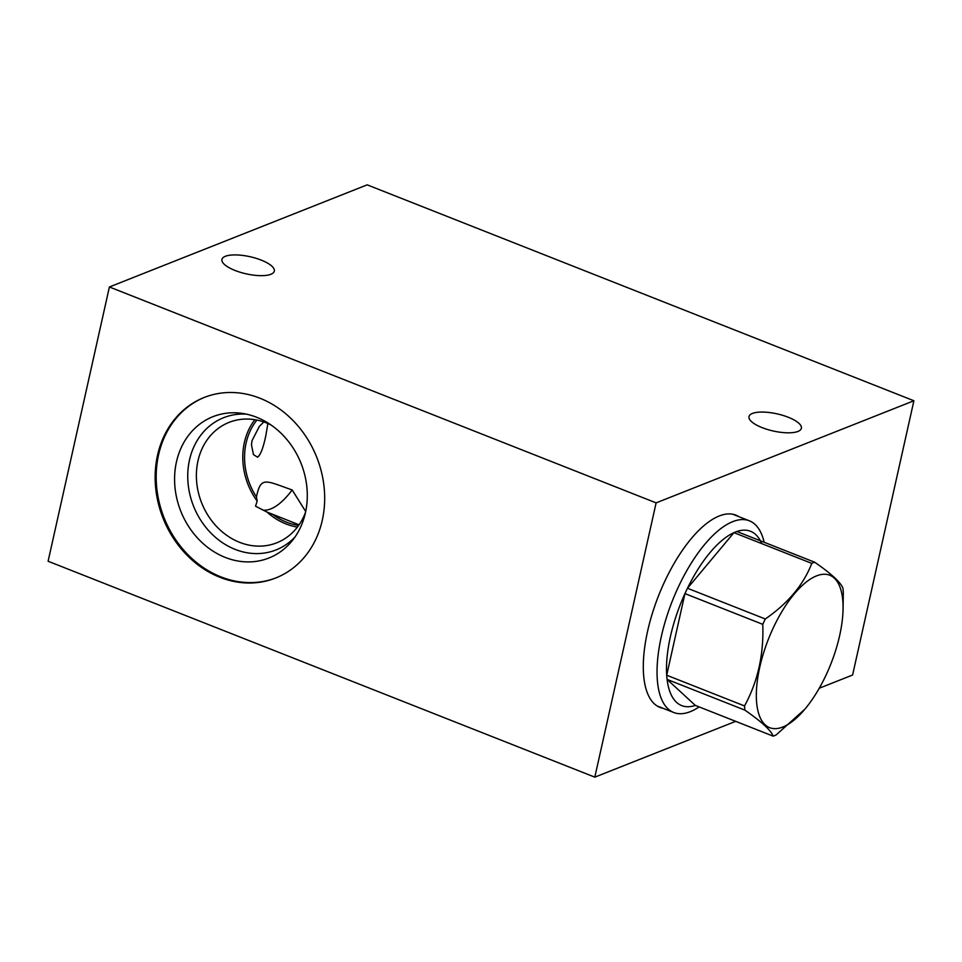 <?xml version="1.0" encoding="UTF-8"?>
<svg xmlns="http://www.w3.org/2000/svg" width="962" height="962" viewBox="0 0 962 962"><rect width="100%" height="100%" fill="white"/><g stroke="black" fill="none" stroke-linecap="round" stroke-linejoin="round"><path stroke-width="1.44" d="M594.817 777.152L656.12 502.873L913.9 400.757L367.183 184.848L109.403 286.977L48.1 561.243L594.817 777.152L735.677 721.344M819.251 688.227L852.597 675.023L913.9 400.757M663.275 708.369A103.367 42.364 -68.5 0 1 660.004 707.431A103.367 42.364 -68.5 0 1 652.308 613.528A103.367 42.364 -68.5 0 1 719.275 515.969A103.367 42.364 -68.5 0 1 735.942 515.151A103.367 42.364 -68.5 0 1 738.96 516.702M109.403 286.977L656.12 502.873M322.282 520.286A97.09 82.672 68.4 0 1 275.673 578.018A97.09 82.672 68.4 0 1 186.159 554.328A97.09 82.672 68.4 0 1 157.54 455.218A97.09 82.672 68.4 0 1 204.148 397.486A97.09 82.672 68.4 0 1 293.663 421.176A97.09 82.672 68.4 0 1 322.282 520.286M762.096 427.621A26.828 8.778 12.6 0 0 801.37 428.294A26.828 8.778 12.6 0 0 788.263 417.255A26.828 8.778 12.6 0 0 748.989 416.594A26.828 8.778 12.6 0 0 762.096 427.621M235.041 270.466A26.828 8.778 12.6 0 0 274.314 271.14A26.828 8.778 12.6 0 0 261.207 260.101A26.828 8.778 12.6 0 0 221.945 259.427A26.828 8.778 12.6 0 0 235.041 270.466M299.062 524.819L267.027 512.073L255.543 506.204L257.167 501.106A64.767 55.147 68.4 0 1 244.372 442.508A64.767 55.147 -111.6 0 1 254.858 419.709M298.641 525.42A62.987 53.631 68.4 0 1 272.523 514.273M267.869 423.52L265.909 435.173C263.384 447.583 260.618 454.918 257.588 457.178L253.451 454.617L251.455 444.757L252.032 440.68L259.379 426.334L263.816 421.957M257.167 501.106L256.445 496.933A62.987 53.631 68.4 0 1 246.116 443.013A62.987 53.631 68.4 0 1 256.902 420.081M256.445 496.933C260.822 475.889 265.584 480.723 292.159 489.947A66.089 27.08 111.5 0 1 270.743 508.91A66.089 27.08 -68.5 0 1 262.83 510.125M305.555 512.217A64.767 55.147 68.4 0 1 276.779 542.808A64.767 55.147 68.4 0 1 217.075 527.008A64.767 55.147 68.4 0 1 197.98 460.894A64.767 55.147 -111.6 0 1 229.076 422.378A64.767 55.147 -111.6 0 1 270.995 424.976M297.402 527.104A64.767 55.147 68.4 0 1 267.027 512.073M292.159 489.947L305.7 511.531M246.392 414.141A71.116 60.558 -111.6 0 0 189.49 459.992A71.116 60.558 68.4 0 0 220.238 541.137A71.116 60.558 68.4 0 0 295.045 536.94M305.423 512.806A76.01 64.719 68.4 0 1 292.328 540.596A76.01 64.719 68.4 0 1 211.375 550.048A76.01 64.719 68.4 0 1 176.455 461.88A76.01 64.719 -111.6 0 1 241.907 413.347A76.01 64.719 -111.6 0 1 305.423 512.806M204.665 397.282A97.09 82.672 -111.6 0 0 158.574 454.81A97.09 82.672 68.4 0 0 186.965 553.691A97.09 82.672 68.4 0 0 276.178 577.813M699.133 706.914A103.042 42.22 -68.5 0 1 690.295 711.664A103.042 42.22 -68.5 0 1 673.689 712.481A103.042 42.22 -68.5 0 1 666.029 618.879A103.042 42.22 -68.5 0 1 732.779 521.632A103.042 42.22 -68.5 0 1 749.386 520.815A103.042 42.22 -68.5 0 1 764.153 542.267M811.772 563.383L733.958 532.647A93.723 38.408 -68.5 0 0 687.469 588.251L765.295 618.987C788.01 603.306 803.51 584.764 811.772 563.383A93.723 38.408 -68.5 0 1 813.239 562.758A93.723 38.408 -68.5 0 1 814.694 562.229L736.868 531.493A93.723 38.408 111.5 0 0 735.425 532.022A93.723 38.408 111.5 0 0 733.958 532.647L687.469 588.251A93.723 38.408 111.5 0 0 684.944 593.602A93.723 38.408 -68.5 0 0 666.702 675.216A93.723 38.408 111.5 0 0 667.099 679.412L695.334 705.411A93.723 38.408 -68.5 0 1 667.099 679.412L744.913 710.148A93.723 38.408 -68.5 0 1 744.528 705.94C757.828 681.589 763.912 654.388 762.77 624.338L684.944 593.602L666.702 675.216L744.528 705.94M814.694 562.229C831.324 573.749 840.74 582.407 842.928 588.227A93.723 38.408 -68.5 0 1 843.325 592.424L843.049 610.509M816.582 575.877A81.95 33.586 -68.5 0 1 842.904 613.179A81.95 33.586 -68.5 0 1 805.086 708.934A81.95 33.586 -68.5 0 1 782.791 727.031A81.95 33.586 -68.5 0 1 759.727 667.291A81.95 33.586 -68.5 0 1 816.582 575.877M804.941 709.114L776.069 734.992A93.723 38.408 -68.5 0 1 774.602 735.605A93.723 38.408 -68.5 0 1 773.159 736.146C770.971 730.326 761.555 721.668 744.913 710.148M695.334 705.411L773.159 736.146M736.868 531.493A93.723 38.408 -68.5 0 1 761.7 543.602M762.77 624.338A93.723 38.408 -68.5 0 1 765.295 618.987M272.715 514.417L267.22 512.241M732.671 514.213L749.386 520.815M656.974 705.88L673.689 712.481M842.904 613.179L843.085 609.968"/></g></svg>
